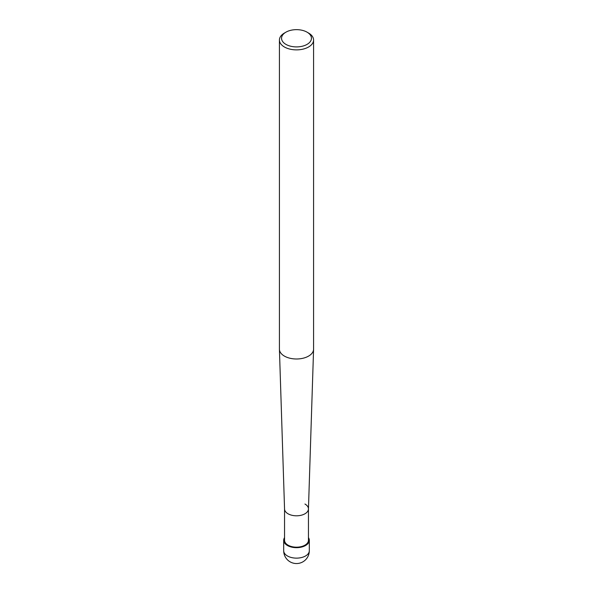 <?xml version="1.0" encoding="UTF-8"?>
<svg xmlns="http://www.w3.org/2000/svg" width="593" height="593" viewBox="0 0 593 593"><rect width="100%" height="100%" fill="white"/><g stroke="black" fill="none" stroke-linecap="round" stroke-linejoin="round"><path stroke-width="0.89" d="M308.575 33.045L307.07 32.178A14.944 8.628 180 0 1 307.07 44.379A14.944 8.628 180 0 1 285.93 44.379A14.944 8.628 180 0 1 285.93 32.178A14.944 8.628 180 0 1 307.07 32.178L308.575 33.045A17.078 9.859 0 0 1 313.578 40.02L313.578 349.136A17.078 9.859 180 0 1 313.578 349.314A17.078 9.859 180 0 1 302.89 358.276A17.078 9.859 180 0 1 284.425 356.104A17.078 9.859 180 0 1 279.422 349.314A17.078 9.859 180 0 1 279.422 349.136L279.422 40.02A17.078 9.859 0 0 0 284.425 46.995A17.078 9.859 0 0 0 303.038 49.13A17.078 9.859 0 0 0 313.578 40.02M285.93 32.178L284.425 33.045A17.078 9.859 0 0 0 279.422 40.02M279.422 349.314L284.551 509.031A11.956 6.901 0 0 0 288.05 513.783A11.956 6.901 0 0 0 300.97 515.302A11.956 6.901 0 0 0 308.449 509.031L313.578 349.314M284.544 508.905A11.956 6.901 0 0 0 288.05 513.783A11.956 6.901 0 0 0 301.074 515.28A11.956 6.901 0 0 0 308.456 508.905A11.956 6.901 0 0 0 304.95 504.02M284.544 508.964L284.544 540.275A11.956 6.901 0 0 0 288.05 545.16A11.956 6.901 0 0 0 301.074 546.657A11.956 6.901 0 0 0 308.456 540.275L308.456 508.964M284.544 537.621A12.809 7.398 0 0 0 283.691 540.275A12.809 7.398 0 0 0 287.442 545.508A12.809 7.398 0 0 0 301.4 547.109A12.809 7.398 0 0 0 309.309 540.275A12.809 7.398 0 0 0 308.456 537.621M287.442 555.967A12.809 7.398 180 0 1 283.691 550.734A12.809 12.809 0 0 0 290.096 561.83A12.809 12.809 0 0 0 309.309 550.734A12.809 7.398 180 0 1 301.4 557.568A12.809 7.398 180 0 1 287.442 555.967M283.691 540.275L283.691 550.734M309.309 540.275L309.309 550.734"/></g></svg>
